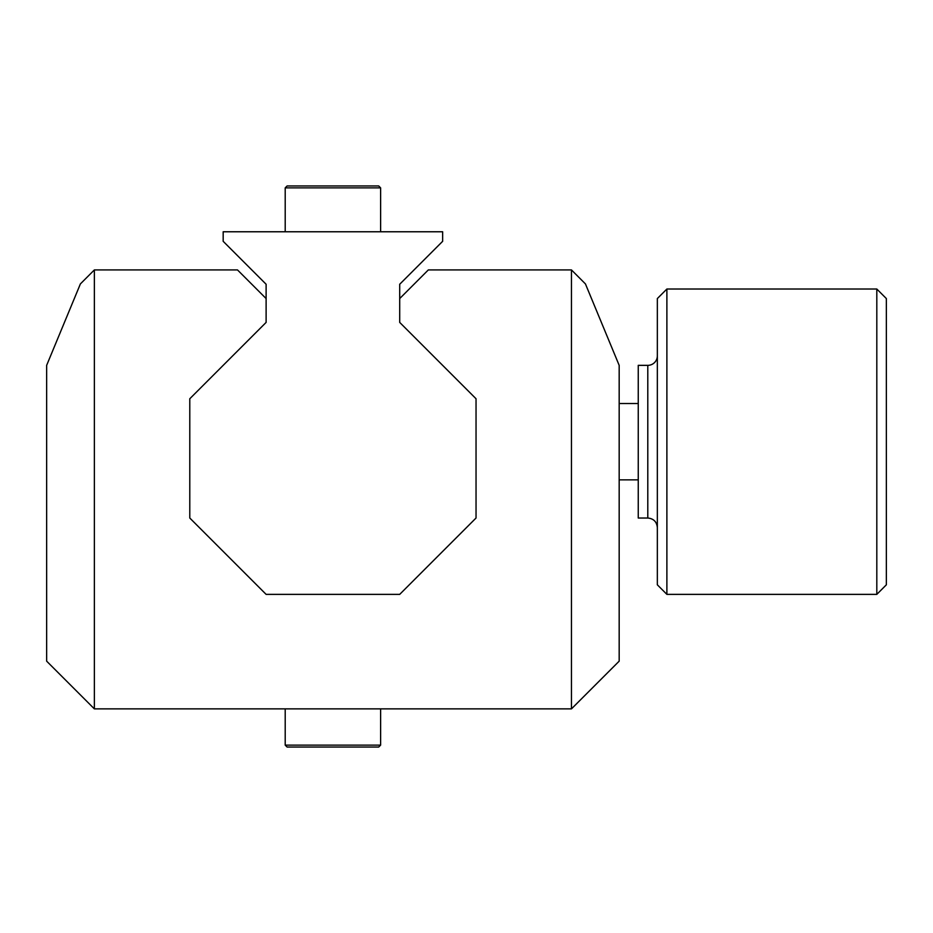 <?xml version="1.0" encoding="UTF-8"?>
<svg xmlns="http://www.w3.org/2000/svg" width="933" height="933" viewBox="0 0 933 933"><rect width="100%" height="100%" fill="white"/><g stroke="black" fill="none" stroke-linecap="round" stroke-linejoin="round"><path stroke-width="1.4" d="M266.115 594.368L399.709 594.368L476.04 518.025L476.04 398.753L399.709 322.41L399.709 284.25L442.65 241.309L442.65 231.769L223.174 231.769L223.174 241.309L266.115 284.25L266.115 322.41L189.784 398.753L189.784 518.025L266.115 594.368M638.254 403.522L619.174 403.522M657.345 355.811A9.54 9.54 0 0 1 647.794 365.351L638.254 365.351L638.254 518.025L647.794 518.025C653.59 518.596 656.774 521.769 657.345 527.565M666.885 289.02L657.345 298.56L657.345 584.816L666.885 594.368L876.81 594.368L876.81 289.02L666.885 289.02L666.885 594.368M876.81 289.02L886.35 298.56L886.35 584.816L876.81 594.368M571.462 269.929L585.434 283.912L619.174 365.351L619.174 661.159L571.462 708.87L571.462 269.929L428.329 269.929L399.709 298.56L399.709 322.41M94.361 708.87L46.65 661.159L46.65 365.351L80.39 283.912L94.361 269.929L94.361 708.87L571.462 708.87M266.115 322.41L266.115 298.56L237.495 269.929L94.361 269.929M285.206 745.129L287.107 747.041L378.716 747.041L380.617 745.129L285.206 745.129L285.206 708.87M380.617 708.87L380.617 745.129M285.206 231.769L285.206 187.871L380.617 187.871L380.617 231.769M380.617 187.871L378.716 185.959L287.107 185.959L285.206 187.871M647.794 365.351L647.794 518.025M619.174 479.854L638.254 479.854"/></g></svg>
